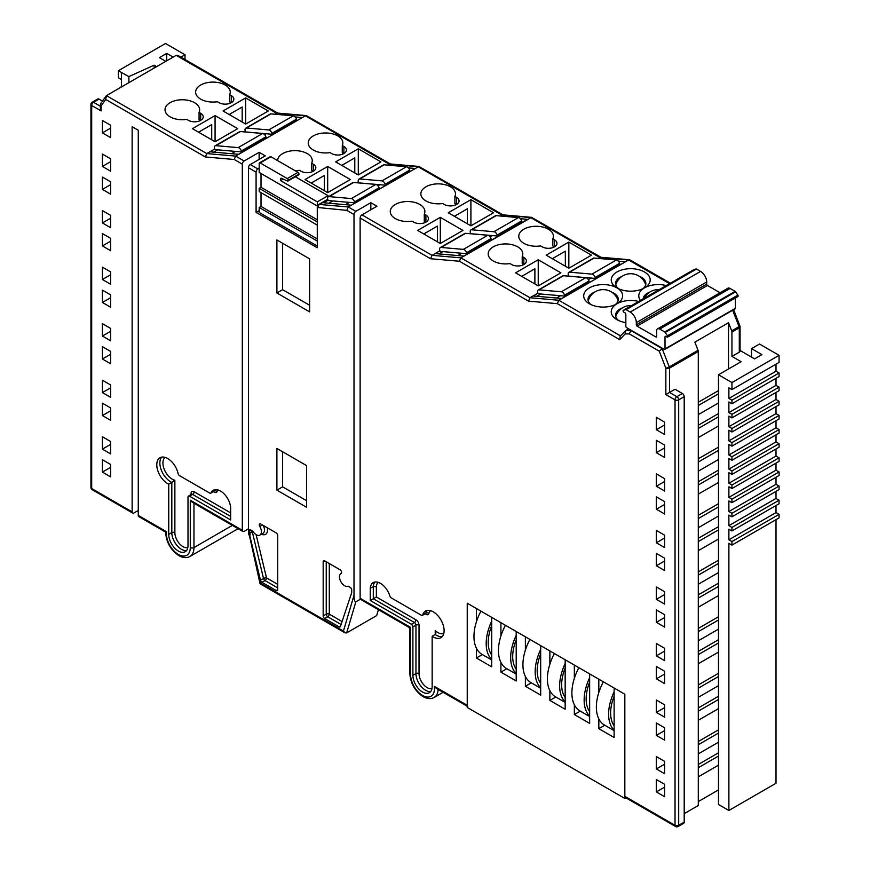 <?xml version="1.0" encoding="UTF-8"?>
<svg xmlns="http://www.w3.org/2000/svg" width="870" height="870" viewBox="0 0 870 870"><rect width="100%" height="100%" fill="white"/><g stroke="black" fill="none" stroke-linecap="round" stroke-linejoin="round"><path stroke-width="1.3" d="M631.642 305.544A15.595 15.595 0 0 0 615.797 316.593A15.149 8.743 0 0 0 615.764 316.68M618.124 300.781A15.149 8.743 0 0 0 618.091 300.683A15.595 15.595 0 0 0 588.25 300.683A15.149 8.743 0 0 0 588.218 300.781M645.66 284.881A15.149 8.743 0 0 0 645.638 284.784A15.595 15.595 0 0 0 615.797 284.784A15.149 8.743 0 0 0 615.764 284.881M410.618 674.783A2.599 1.501 180 0 1 409.857 673.717L409.857 627.868L360.669 599.463A2.599 1.501 -60 0 1 360.126 598.277L410.618 627.433L410.618 674.783A16.878 9.744 -120 0 0 422.559 695.445A16.878 9.744 -120 0 0 434.347 686.354L467.233 705.342L467.233 603.225L467.233 707.462L624.834 798.453L624.834 694.216L467.233 603.225L476.412 608.521L476.412 621.843M624.834 798.453L625.911 797.833M476.412 648.215L476.412 657.992L491.713 666.833L491.713 617.363L500.902 622.659L500.902 635.97M598.821 718.881L598.821 728.668L614.122 737.499L614.122 688.029L624.834 694.216L624.834 796.333L675.022 825.315L675.022 399.863L665.844 394.567L665.844 368.119L659.275 351.186L629.304 333.884L625.117 333.96L619.657 339.626L557.344 303.652L528.514 301.14L459.425 261.25L430.585 258.738L360.126 218.055A2.599 1.501 -60 0 1 361.963 214.879L376.96 206.223L370.837 202.688L355.841 211.345A2.599 1.501 120 0 0 354.003 214.52L346.804 210.366L317.278 207.451A2.599 1.501 -60 0 1 319.116 204.276L317.963 207.843M574.341 704.754L574.341 714.531L589.643 723.361L589.643 673.891L598.821 679.198L598.821 692.509M549.862 690.617L549.862 700.393L565.163 709.235L565.163 659.764L574.341 665.061L574.341 678.382M525.382 676.479L525.382 686.267L540.683 695.097L540.683 645.627L549.862 650.923L549.862 664.245M500.902 662.342L500.902 672.129L516.204 680.96L516.204 631.489L525.382 636.796L525.382 650.107M604.759 725.243L598.821 728.668M580.279 711.105L574.341 714.531M555.799 696.968L549.862 700.393M531.32 682.83L525.382 686.267M506.84 668.704L500.902 672.129M482.35 654.566L476.412 657.992M614.122 725.787A35.605 20.554 -60 0 1 610.62 713.019A35.605 20.554 -60 0 1 614.122 696.207M614.122 691.824A39.248 22.663 120 0 0 608.608 714.183A39.248 22.663 120 0 0 614.122 730.18M603.356 681.819A39.248 22.663 120 0 0 596.363 707.114A39.248 22.663 120 0 0 604.498 725.08L614.122 730.648M589.643 711.649A35.605 20.554 -60 0 1 586.141 698.882A35.605 20.554 -60 0 1 589.643 682.08M589.643 677.686A39.248 22.663 120 0 0 584.129 700.045A39.248 22.663 120 0 0 589.643 716.043M578.876 667.682A39.248 22.663 120 0 0 571.884 692.988A39.248 22.663 120 0 0 580.018 710.953L589.643 716.51M565.163 697.522A35.605 20.554 -60 0 1 561.661 684.755A35.605 20.554 -60 0 1 565.163 667.942M565.163 663.549A39.248 22.663 120 0 0 559.649 685.919A39.248 22.663 120 0 0 565.163 701.905M554.397 653.544A39.248 22.663 120 0 0 547.404 678.85A39.248 22.663 120 0 0 555.528 696.816L565.163 702.373M540.683 683.385A35.605 20.554 -60 0 1 537.181 670.618A35.605 20.554 -60 0 1 540.683 653.805M540.683 649.422A39.248 22.663 120 0 0 535.159 671.781A39.248 22.663 120 0 0 540.683 687.779M529.917 639.406A39.248 22.663 120 0 0 522.924 664.713A39.248 22.663 120 0 0 531.048 682.678L540.683 688.246M516.204 669.247A35.605 20.554 -60 0 1 512.702 656.48A35.605 20.554 -60 0 1 516.204 639.668M516.204 635.285A39.248 22.663 120 0 0 510.679 657.644A39.248 22.663 120 0 0 516.204 673.641M505.437 625.28A39.248 22.663 120 0 0 498.445 650.575A39.248 22.663 120 0 0 506.568 668.551L516.204 674.109M491.713 655.121A35.605 20.554 -60 0 1 488.222 642.343A35.605 20.554 -60 0 1 491.713 625.541M491.713 621.147A39.248 22.663 120 0 0 486.199 643.517A39.248 22.663 120 0 0 491.713 659.504M480.947 611.142A39.248 22.663 120 0 0 473.954 636.448A39.248 22.663 120 0 0 482.089 654.414L491.713 659.971M283.272 179.122L280.608 180.655L317.311 201.851L328.055 195.652L295.343 176.773M317.278 221.893L259.184 188.355L259.184 191.585L317.278 225.123M280.608 180.655L280.608 178.937A1.425 0.826 60 0 1 280.901 178.285A1.425 0.826 60 0 1 281.521 178.306L287.35 181.014A1.425 0.826 -120 0 0 287.959 181.036A1.425 0.826 -120 0 0 288.253 180.373L288.253 180.318A1.425 0.826 -120 0 0 287.252 178.567L260.195 162.951A1.425 0.826 -120 0 0 259.477 162.875A1.425 0.826 -120 0 0 259.184 163.527L259.184 172.445L317.311 206.005L317.311 201.851M259.477 162.875L270.222 156.676A1.425 0.826 60 0 1 270.929 156.752L297.986 172.369A1.425 0.826 60 0 1 298.997 174.12L298.997 174.174A1.425 0.826 60 0 1 298.704 174.837L287.959 181.036M328.055 195.652L328.055 197.001M282.63 243.285L282.63 289.677M282.63 451.769L282.63 486.852M261.022 192.651L261.022 206.429L259.184 207.484L259.184 212.465L317.278 246.003M259.184 188.355L261.022 187.289L317.278 219.773M261.022 173.511L261.022 187.289M259.184 207.484L317.278 241.033M261.022 206.429L317.278 238.913M442.297 636.557A15.388 8.885 60 0 1 436.283 635.176A15.388 8.885 60 0 1 435.217 634.491L435.848 633.023L435.217 630.598A13.224 7.634 -120 0 0 437.817 632.523A13.224 7.634 -120 0 0 443.787 633.48M344.64 585.771A7.286 4.209 60 0 1 339.887 579.355A7.286 4.209 60 0 1 340.996 573.515A7.286 4.209 60 0 1 341.138 573.439A2.164 1.251 -120 0 0 341.171 573.417A2.164 1.251 -120 0 0 341.508 571.688A2.164 1.251 -120 0 0 340.094 569.785L324.706 560.9A2.164 1.251 -120 0 0 323.618 560.791A2.164 1.251 -120 0 0 323.172 561.781L323.172 615.916A2.164 1.251 -120 0 0 324.706 618.57L338.985 626.813A2.164 1.251 -120 0 0 340.061 626.922A2.164 1.251 -120 0 0 340.442 626.422L351.643 592.84A2.164 1.251 -120 0 0 351.708 592.339L351.708 590.023A2.164 1.251 -120 0 0 350.186 587.37L348.141 586.195A7.286 4.209 60 0 1 344.64 585.771M167.682 458.501A15.388 8.885 -120 0 0 159.982 457.74A15.388 8.885 -120 0 0 157.622 470.072A15.388 8.885 -120 0 0 167.682 483.633A15.388 8.885 -120 0 0 168.747 484.188L168.747 534.397A13.615 7.863 -120 0 0 178.372 551.069A13.615 7.863 -120 0 0 185.179 551.743A13.615 7.863 -120 0 0 188.007 545.512L188.007 497.064A2.164 1.251 60 0 1 188.453 496.074A2.164 1.251 60 0 1 189.529 496.183L230.659 519.934L230.659 507.743A14.453 8.341 -120 0 0 224.003 493.768A14.453 8.341 -120 0 0 213.248 490.288A14.453 8.341 -120 0 0 211.062 492.768A2.164 1.251 60 0 1 210.736 493.138A2.164 1.251 60 0 1 209.648 493.029L179.579 475.672A2.164 1.251 60 0 1 178.111 473.552A15.388 8.885 -120 0 0 167.682 458.501M186.539 550.558A13.615 7.863 60 0 1 181.438 549.296A13.615 7.863 60 0 1 171.814 532.625L171.814 482.415L168.747 484.188M433.227 611.817A15.388 8.885 -120 0 0 425.539 611.055A15.388 8.885 -120 0 0 422.787 614.818A2.164 1.251 60 0 1 422.407 615.351A2.164 1.251 60 0 1 421.319 615.242L391.25 597.875A2.164 1.251 60 0 1 389.847 595.983A14.453 8.341 -120 0 0 373.208 582.639A14.453 8.341 -120 0 0 370.25 588.327L370.25 600.518L411.369 624.258A2.164 1.251 60 0 1 412.902 626.911L412.902 675.359A13.615 7.863 -120 0 0 422.526 692.031A13.615 7.863 -120 0 0 429.334 692.705A13.615 7.863 -120 0 0 432.151 686.473L432.151 636.264A15.388 8.885 -120 0 0 433.227 636.938A15.388 8.885 -120 0 0 440.916 637.699A15.388 8.885 -120 0 0 443.276 625.378A15.388 8.885 -120 0 0 433.227 611.817M256.269 534.745A7.286 4.209 60 0 1 252.757 531.124L250.723 529.95A2.164 1.251 -120 0 0 249.636 529.841A2.164 1.251 -120 0 0 249.19 530.83L249.19 533.147A2.164 1.251 -120 0 0 249.266 533.734L250.266 534.843L249.57 534.822L260.467 580.257A2.164 1.251 -120 0 0 261.924 582.324L276.203 590.567A2.164 1.251 -120 0 0 277.28 590.676A2.164 1.251 -120 0 0 277.726 589.675L277.726 535.539A2.164 1.251 -120 0 0 276.203 532.897L260.815 524.012A2.164 1.251 -120 0 0 259.728 523.903A2.164 1.251 -120 0 0 259.771 526.47A7.286 4.209 60 0 1 259.902 535.104A7.286 4.209 60 0 1 256.269 534.745M492.398 235.585L490.169 236.868M461.796 253.257L457.816 255.552M591.111 278.063L588.37 279.64M560.508 295.724L556.528 298.019M625.845 322.618A19.477 11.245 180 0 1 616.939 319.681L616.939 319.681A19.477 11.245 180 0 1 616.939 303.782A19.477 11.245 180 0 1 589.403 303.782L589.403 303.782A19.477 11.245 180 0 1 589.403 287.883A19.477 11.245 180 0 1 616.939 287.883L616.939 287.883A19.477 11.245 180 0 1 616.939 271.984A19.477 11.245 180 0 1 644.485 271.984A19.477 11.245 180 0 1 644.485 287.883A19.477 11.245 180 0 1 666.235 285.577M615.221 304.663A15.149 8.743 0 0 0 618.32 299.367A15.149 8.743 0 0 0 613.883 293.179A15.149 8.743 0 0 0 611.643 292.113M594.699 292.113A15.149 8.743 0 0 0 588.022 299.367A15.149 8.743 0 0 0 591.121 304.663M640.494 300.433A19.477 11.245 180 0 1 644.485 287.883A19.477 11.245 180 0 1 616.939 287.883A19.477 11.245 180 0 1 616.939 303.782A19.477 11.245 180 0 1 638.689 301.477M622.246 308.013A15.149 8.743 0 0 0 615.568 315.266A15.149 8.743 0 0 0 618.668 320.562M649.781 292.113A15.149 8.743 0 0 0 643.126 298.91M642.756 288.764A15.149 8.743 0 0 0 645.855 283.468A15.149 8.743 0 0 0 641.418 277.28A15.149 8.743 0 0 0 639.178 276.214M622.246 276.214A15.149 8.743 0 0 0 615.568 283.468A15.149 8.743 0 0 0 618.668 288.764M193.956 503.219L193.956 547.567A19.477 11.245 60 0 1 189.921 556.485C186.735 558.236 183.059 557.964 178.883 555.647C170.563 549.905 166.148 542.064 165.67 532.114L138.798 516.606A2.599 1.501 -60 0 1 138.265 515.41L166.42 531.668M450.41 186.789A17.313 9.994 0 0 0 431.542 184.625A17.313 9.994 0 0 0 420.852 193.858A17.313 9.994 0 0 0 425.919 200.916A17.313 9.994 0 0 0 442.645 203.504L444.287 204.45A8.656 5.002 0 0 0 453.716 205.537A8.656 5.002 0 0 0 459.066 200.916A8.656 5.002 0 0 0 456.522 197.392L454.89 196.446A17.313 9.994 0 0 0 455.478 193.858A17.313 9.994 0 0 0 450.41 186.789M419.808 204.45A17.313 9.994 0 0 0 400.939 202.286A17.313 9.994 0 0 0 390.249 211.519A17.313 9.994 0 0 0 395.317 218.587A17.313 9.994 0 0 0 412.043 221.176L413.685 222.122A8.656 5.002 0 0 0 423.114 223.209A8.656 5.002 0 0 0 428.464 218.587A8.656 5.002 0 0 0 425.919 215.053L424.288 214.107A17.313 9.994 0 0 0 424.875 211.519A17.313 9.994 0 0 0 419.808 204.45M294.974 170.629A17.313 9.994 0 0 0 299.421 170.292L301.063 171.238A8.656 5.002 0 0 0 310.492 172.314A8.656 5.002 0 0 0 315.843 167.703A8.656 5.002 0 0 0 313.298 164.169L313.298 171.238L311.667 170.292L311.667 163.223A17.313 9.994 0 0 0 312.254 160.635A17.313 9.994 0 0 0 307.186 153.566A17.313 9.994 0 0 0 288.329 151.402A17.313 9.994 0 0 0 277.628 160.613M337.788 135.905A17.313 9.994 0 0 0 318.92 133.73A17.313 9.994 0 0 0 308.23 142.963A17.313 9.994 0 0 0 313.298 150.031A17.313 9.994 0 0 0 330.024 152.62L331.666 153.566A8.656 5.002 0 0 0 341.094 154.653A8.656 5.002 0 0 0 346.445 150.031A8.656 5.002 0 0 0 343.9 146.497L342.269 145.551A17.313 9.994 0 0 0 342.856 142.963A17.313 9.994 0 0 0 337.788 135.905M517.737 246.862A17.313 9.994 0 0 0 498.869 244.687A17.313 9.994 0 0 0 488.179 253.92A17.313 9.994 0 0 0 493.246 260.989A17.313 9.994 0 0 0 509.972 263.577L511.614 264.524A8.656 5.002 0 0 0 521.043 265.611A8.656 5.002 0 0 0 526.383 260.989A8.656 5.002 0 0 0 523.849 257.455L522.217 256.509A17.313 9.994 0 0 0 522.805 253.92A17.313 9.994 0 0 0 517.737 246.862M548.339 229.191A17.313 9.994 0 0 0 529.471 227.026A17.313 9.994 0 0 0 518.781 236.259A17.313 9.994 0 0 0 523.849 243.328A17.313 9.994 0 0 0 540.574 245.905L542.217 246.862A8.656 5.002 0 0 0 551.645 247.939A8.656 5.002 0 0 0 556.985 243.328A8.656 5.002 0 0 0 554.451 239.794L552.82 238.848A17.313 9.994 0 0 0 553.407 236.259A17.313 9.994 0 0 0 548.339 229.191M194.575 102.693A17.313 9.994 0 0 0 175.707 100.518A17.313 9.994 0 0 0 165.017 109.75A17.313 9.994 0 0 0 170.096 116.819A17.313 9.994 0 0 0 186.811 119.407L188.453 120.354A8.656 5.002 0 0 0 197.881 121.441A8.656 5.002 0 0 0 203.232 116.819A8.656 5.002 0 0 0 200.698 113.285L199.056 112.339A17.313 9.994 0 0 0 199.643 109.75A17.313 9.994 0 0 0 194.575 102.693M225.178 85.021A17.313 9.994 0 0 0 206.31 82.857A17.313 9.994 0 0 0 195.619 92.09A17.313 9.994 0 0 0 200.698 99.158A17.313 9.994 0 0 0 217.413 101.736L219.055 102.693A8.656 5.002 0 0 0 228.484 103.769A8.656 5.002 0 0 0 233.834 99.158A8.656 5.002 0 0 0 231.289 95.624L229.658 94.678A17.313 9.994 0 0 0 230.245 92.09A17.313 9.994 0 0 0 225.178 85.021M110.664 453.901L102.399 449.127L102.399 436.762L110.664 441.525L110.664 453.901M110.664 397.362L102.399 392.587L102.399 380.223L110.664 384.986L110.664 397.362M110.664 340.822L102.399 336.048L102.399 323.683L110.664 328.447L110.664 340.822M110.664 284.283L102.399 279.509L102.399 267.144L110.664 271.918L110.664 284.283M110.664 227.744L102.399 222.97L102.399 210.605L110.664 215.379L110.664 227.744M110.664 171.205L102.399 166.431L102.399 154.066L110.664 158.84L110.664 171.205M277.758 113.089L177.817 55.386L176.208 55.332L106.434 95.624L100.583 103.758L100.354 108.358L101.116 110.925L91.687 105.477A2.599 1.501 180 0 1 90.926 104.422L90.926 487.461A2.599 1.501 0 0 0 91.687 488.527L132.142 511.875L132.142 126.715L138.265 130.25L138.265 515.41M166.561 531.755A16.878 9.744 -120 0 0 178.35 554.462A16.878 9.744 -120 0 0 190.28 547.567L190.28 500.217L242.306 530.254L242.306 164.169L234.193 159.482L205.353 156.97L105.661 99.419L101.116 105.977L101.116 110.925M110.664 137.634L102.399 132.86L102.399 120.495L110.664 125.269L110.664 137.634M110.664 194.173L102.399 189.399L102.399 177.034L110.664 181.808L110.664 194.173M110.664 250.712L102.399 245.938L102.399 233.573L110.664 238.347L110.664 250.712M110.664 307.251L102.399 302.477L102.399 290.112L110.664 294.887L110.664 307.251M110.664 363.79L102.399 359.016L102.399 346.651L110.664 351.426L110.664 363.79M110.664 420.33L102.399 415.555L102.399 403.191L110.664 407.954L110.664 420.33M110.664 476.869L102.399 472.095L102.399 459.73L110.664 464.493L110.664 476.869M664.615 445.092L664.615 457.457L656.361 452.694L656.361 440.318L664.615 445.092M664.615 501.631L664.615 513.996L656.361 509.222L656.361 496.857L664.615 501.631M664.615 558.17L664.615 570.535L656.361 565.761L656.361 553.396L664.615 558.17M664.615 614.709L664.615 627.074L656.361 622.3L656.361 609.935L664.615 614.709M664.615 671.248L664.615 683.613L656.361 678.839L656.361 666.474L664.615 671.248M664.615 727.788L664.615 740.152L656.361 735.378L656.361 723.014L664.615 727.788M664.615 784.316L664.615 796.692L656.361 791.918L656.361 779.553L664.615 784.316M360.126 598.277L360.126 218.055M664.615 761.348L664.615 773.724L656.361 768.949L656.361 756.585L664.615 761.348M664.615 704.82L664.615 717.184L656.361 712.41L656.361 700.045L664.615 704.82M664.615 648.28L664.615 660.645L656.361 655.871L656.361 643.506L664.615 648.28M664.615 591.741L664.615 604.106L656.361 599.332L656.361 586.967L664.615 591.741M664.615 535.202L664.615 547.567L656.361 542.793L656.361 530.428L664.615 535.202M664.615 478.663L664.615 491.028L656.361 486.254L656.361 473.889L664.615 478.663M664.615 422.124L664.615 434.489L656.361 429.726L656.361 417.35L664.615 422.124M698.284 414.642L718.479 402.984M718.479 413.587L698.284 425.245M718.479 390.619L698.284 402.277M728.527 368.978L728.527 322.705L731.703 330.872A2.599 1.501 60 0 1 731.942 332.079L731.942 356.396L739.293 352.154L739.293 327.838A2.599 1.501 -120 0 0 739.043 326.631L732.681 310.231M684.201 813.646L698.284 805.522L698.284 351.513A2.599 1.501 -120 0 0 698.034 350.305L694.869 342.138L728.527 322.705M698.284 437.61L718.479 425.952M718.479 447.158L698.284 458.816M698.284 471.181L718.479 459.523M718.479 470.126L698.284 481.784M698.284 494.149L718.479 482.491M718.479 503.686L698.284 515.355M698.284 527.72L718.479 516.062M718.479 526.665L698.284 538.323M698.284 550.688L718.479 539.03M718.479 560.226L698.284 571.894M698.284 584.259L718.479 572.601M718.479 583.194L698.284 594.862M698.284 607.227L718.479 595.569M718.479 616.765L698.284 628.434M698.284 640.798L718.479 629.14M718.479 639.733L698.284 651.402M698.284 663.766L718.479 652.108M718.479 673.304L698.284 684.962M698.284 697.338L718.479 685.669M718.479 696.272L698.284 707.941M698.284 720.306L718.479 708.648M718.479 729.843L698.284 741.501M698.284 753.877L718.479 742.208M718.479 752.811L698.284 764.469M698.284 776.845L718.479 765.176M698.284 801.574L718.479 789.916M731.942 541.564L779.074 514.355L779.074 517.889L731.942 545.098L731.942 541.564L728.886 539.791L728.886 529.188L731.942 530.961L731.942 527.427L728.886 525.665L728.886 515.062L731.942 516.823L731.942 513.289L728.886 511.527L728.886 500.924L731.942 502.686L731.942 499.162L728.886 497.39L728.886 486.787L731.942 488.559L731.942 485.025L728.886 483.252L728.886 472.66L731.942 474.422L731.942 470.887L728.886 469.126L728.886 458.523L731.942 460.284L731.942 456.75L728.886 454.988L728.886 444.385L731.942 446.158L731.942 442.623L728.886 440.851L728.886 430.248L731.942 432.02L731.942 428.486L728.886 426.713L728.886 416.121L731.942 417.883L731.942 414.348L728.886 412.587L728.886 401.983L731.942 403.745L731.942 400.211L728.886 398.449L728.886 387.846L731.942 389.619L731.942 382.55L779.074 355.341L759.488 344.031L751.528 348.62L761.935 354.634L754.594 358.875L740.055 350.479M728.886 539.791L776.007 512.582L776.007 505.513M728.886 525.665L776.007 498.456L776.007 491.387M728.886 511.527L776.007 484.318L776.007 477.249M728.886 497.39L776.007 470.181L776.007 463.112M728.886 483.252L776.007 456.043L776.007 448.985M728.886 469.126L776.007 441.916L776.007 434.848M728.886 454.988L776.007 427.779L776.007 420.71M728.886 440.851L776.007 413.642L776.007 406.573M728.886 426.713L776.007 399.504L776.007 392.446M728.886 412.587L776.007 385.377L776.007 378.309M728.886 398.449L776.007 371.24L776.007 364.171M121.43 86.967L121.43 72.471L118.374 70.709L118.374 77.778L121.43 79.54M295.169 116.939L302.368 117.57L305.424 115.808L276.584 113.285L176.208 55.332M274.963 114.231L277.998 113.22M618.32 261.109L625.519 261.739L628.586 259.978L599.745 257.455L530.656 217.565L501.816 215.053L418.035 166.681L389.194 164.169L305.424 115.808L306.327 115.579L277.486 113.067M598.125 258.401L601.148 257.389M132.142 511.875A2.599 1.501 120 0 0 132.675 513.072A2.599 1.501 120 0 0 133.98 512.941L138.265 510.462M253.442 551.091L260.522 583.172L343.443 631.054L354.003 595.352L354.003 214.52M259.184 168.204L257.911 168.943A2.599 1.501 120 0 0 256.084 172.119L256.084 212.4L317.278 247.743L317.278 207.451M249.364 535.093A2.599 1.501 -60 0 1 248.961 534.974A2.599 1.501 -60 0 1 248.428 533.788L248.428 167.703A2.599 1.501 -60 0 1 250.266 164.528L257.911 168.943M306.577 465.591L276.888 448.452L276.888 490.147L306.577 507.286L306.577 465.591M309.633 258.868L276.888 239.968L276.888 292.972L309.633 311.873L309.633 258.868M327.827 199.6L319.421 204.45L348.261 206.973L346.804 210.366M731.942 356.396L741.12 361.702L718.479 374.774L718.479 804.467L728.886 810.47L776.007 783.261L776.007 519.651M675.566 826.5A2.599 2.599 0 0 0 678.154 826.5A2.599 1.501 60 0 0 678.698 825.315L684.201 822.128L684.201 396.676L678.698 399.863L678.698 825.315A2.599 1.501 0 0 1 675.022 825.315A2.599 1.501 120 0 0 675.566 826.5L625.378 797.529A2.599 1.501 -60 0 1 624.834 796.333M467.233 705.342A2.599 1.501 120 0 0 467.777 706.538M231.289 95.624L231.289 102.693L229.658 101.736L229.658 94.678M230.169 102.04L230.169 103.236M230.169 113.937L230.169 115.112M200.698 113.285L200.698 120.354L199.056 119.407L199.056 112.339M199.589 119.723L199.589 120.897M199.589 131.587L199.589 132.795M211.725 139.798L211.725 124.584L198.556 132.196M554.451 239.794L554.451 246.862L552.82 245.905L552.82 238.848M553.331 246.21L553.331 247.406M553.331 258.107L553.331 259.282M523.849 257.455L523.849 264.524L522.217 263.577L522.217 256.509M522.75 263.893L522.75 265.067M522.75 275.757L522.75 276.964M534.887 283.968L534.887 268.754L521.706 276.366M242.175 122.05L242.175 107.01L229.158 114.525M245.677 124.062L245.677 97.918L223.035 110.99L245.677 124.062L268.319 110.99L245.677 97.918M215.075 141.734L215.075 115.59L192.433 128.662L215.075 141.734L237.717 128.662L215.075 115.59M354.786 172.923L354.786 157.883L341.758 165.409M358.288 174.946L358.288 148.803L335.646 161.874L358.288 174.946L380.929 161.874L358.288 148.803M343.9 146.497L343.9 153.566L342.269 152.62L342.269 145.551M342.78 152.924L342.78 154.11M342.78 164.821L342.78 165.996M565.337 266.22L565.337 251.18L552.309 258.694M568.839 268.232L568.839 242.088L546.197 255.16L568.839 268.232L591.48 255.16L568.839 242.088M324.336 190.682L324.336 175.468L311.166 183.07M327.685 192.618L327.685 166.464L305.044 179.535L327.685 192.618L350.327 179.535L327.685 166.464M312.199 170.596L312.199 171.771M312.199 182.472L312.199 183.679M313.298 164.169L311.667 163.223M437.414 241.827L437.414 226.091L423.777 233.965M440.307 243.502L440.307 217.348L417.665 230.43L440.307 243.502L462.949 230.43L440.307 217.348M425.919 215.053L425.919 222.122L424.288 221.176L424.288 214.107M424.864 221.513L424.864 222.644M424.864 233.334L424.864 234.585M467.407 223.808L467.407 208.767L454.379 216.293M470.909 225.83L470.909 199.687L448.267 212.758L470.909 225.83L493.551 212.758L470.909 199.687M456.522 197.392L456.522 204.45L454.89 203.504L454.89 196.446M455.401 203.808L455.401 205.005M455.401 215.706L455.401 216.88M538.236 285.904L538.236 259.76L515.595 272.832L538.236 285.904L560.878 272.832L538.236 259.76M248.428 528.84L244.144 531.309A2.599 1.501 120 0 1 242.85 531.439L192.118 502.153L190.28 500.217M99.039 99.115L93.525 102.301A2.599 1.501 -120 0 0 92.231 102.171L97.734 98.995A2.599 1.501 60 0 1 99.039 99.115L102.442 101.083M628.673 328.827L625.715 330.535L630.696 330.448L662.168 348.62L669.269 366.922A2.599 1.501 60 0 1 669.519 368.119L669.519 392.446L676.86 396.676L682.374 393.501L675.022 389.26L665.844 394.567M659.275 351.186L662.559 348.402M629.304 333.884L631.087 330.23M361.963 214.879L432.042 255.334L460.882 257.857L529.971 297.736L558.812 300.259L561.868 298.486L533.038 295.974L529.971 297.736L528.514 301.14M625.519 261.739L561.868 298.486M459.425 261.25L460.882 257.857L531.559 217.348L502.719 214.836L500.196 215.988M568.469 275.518L567.523 276.062M537.867 293.179L533.038 295.974M520.369 218.707L527.535 219.327L463.884 256.084L435.109 253.572L439.915 250.788M430.585 258.738L432.042 255.334L435.109 253.572M469.593 233.66L470.518 233.127M355.841 211.345L348.261 206.973L418.938 166.464L390.097 163.941L387.574 165.104M351.328 205.2L323.694 202.786L328.033 200.285M414.979 168.454L408.378 167.877M356.972 182.776L358.429 181.928M327.74 199.295L319.116 204.276M302.368 117.57L238.717 154.316L209.877 151.804L206.81 153.577L205.353 156.97M105.661 99.419L106.434 95.624L206.81 153.577L235.65 156.089L238.717 154.316M234.193 159.482L235.65 156.089L244.144 160.993L259.14 152.337L265.263 155.871L250.266 164.528M245.318 131.337L244.361 131.892M214.716 149.009L209.877 151.804M180.895 57.159L185.027 54.777L165.496 43.5L118.374 70.709M156.622 66.642L154.12 65.196L128.88 76.582L121.43 72.471M165.811 61.346L159.384 57.637L166.725 53.396L173.152 57.105M728.886 810.47L728.886 543.326L731.942 545.098M718.479 374.774L731.942 382.55M731.942 332.079L739.293 327.838A2.599 1.501 180 0 0 740.055 326.772L740.055 351.099A2.599 1.501 180 0 1 739.293 352.154M682.374 393.501A2.599 1.501 60 0 1 684.201 396.676M684.201 822.128A2.599 1.501 60 0 1 683.668 823.324L678.154 826.5M128.88 82.661L128.88 76.582M154.12 68.088L154.12 65.196M185.027 59.551L185.027 54.777M166.725 60.813L166.725 53.396M751.528 357.102L751.528 348.62M779.074 355.341L779.074 362.409L731.942 389.619M731.942 400.211L779.074 373.002L776.007 371.24M779.074 373.002L779.074 376.536L731.942 403.745M731.942 414.348L779.074 387.139L776.007 385.377M779.074 387.139L779.074 390.673L731.942 417.883M731.942 428.486L779.074 401.277L776.007 399.504M779.074 401.277L779.074 404.811L731.942 432.02M731.942 442.623L779.074 415.414L776.007 413.642M779.074 415.414L779.074 418.948L731.942 446.158M731.942 456.75L779.074 429.541L776.007 427.779M779.074 429.541L779.074 433.075L731.942 460.284M731.942 470.887L779.074 443.678L776.007 441.916M779.074 443.678L779.074 447.213L731.942 474.422M731.942 485.025L779.074 457.816L776.007 456.043M779.074 457.816L779.074 461.35L731.942 488.559M731.942 499.162L779.074 471.953L776.007 470.181M779.074 471.953L779.074 475.488L731.942 502.686M731.942 513.289L779.074 486.08L776.007 484.318M779.074 486.08L779.074 489.614L731.942 516.823M731.942 527.427L779.074 500.217L776.007 498.456M779.074 500.217L779.074 503.752L731.942 530.961M779.074 514.355L776.007 512.582M360.397 599.234L355.841 601.855L346.662 632.903L376.656 615.59L378.396 609.696M100.354 104.52L101.116 105.977M244.144 160.993A2.599 1.501 120 0 0 242.306 164.169M620.495 335.863L558.812 300.259L557.344 303.652M619.657 339.626L620.158 336.212L625.715 330.535L625.117 333.96M698.034 350.305L669.269 366.922A2.599 0.544 158.8 0 1 665.844 368.119A2.599 1.501 180 0 0 669.519 368.119L698.284 351.513M242.306 530.254A2.599 1.501 120 0 0 242.85 531.439M343.443 631.054L344.955 632.805L346.662 632.903M354.003 595.352C354.123 599.843 354.732 602.018 355.841 601.855M434.347 686.354L436.316 688.377L467.233 706.222M390.369 163.973L306.327 115.579M502.99 214.857L418.938 166.464M600.92 257.259L531.559 217.348M670.346 283.207L629.989 259.912L628.586 259.978L669.585 283.642M740.055 326.772A2.599 2.599 0 0 0 739.87 325.837A2.599 0.544 158.8 0 1 739.043 326.631L731.703 330.872M370.837 209.757L370.837 202.688M259.14 159.395L259.14 152.337M259.184 210.605L256.084 212.4M309.633 305.261L282.609 289.666L276.888 292.972M282.609 289.666L282.609 243.274M306.577 500.674L282.609 486.841L276.888 490.147M282.609 486.841L282.609 451.758M605.988 273.017L604.954 272.93M540.846 294.017L536.877 296.311M508.363 230.398L507.395 230.289M442.928 251.604L438.948 253.909M332.808 200.948L328.827 203.243M379.929 184.712L378.015 185.821M349.327 202.384L345.346 204.678M283.587 128.412L282.543 128.325M266.122 133.73L264.578 134.622M235.52 151.402L231.54 153.696M217.696 149.847L213.715 152.141M378.2 582.356A12.289 7.09 -120 0 0 376.362 586.63L376.362 596.983L370.25 600.518M376.362 586.63L373.306 586.565L370.25 588.327M435.217 630.598L435.217 634.491L432.151 636.264M161.668 457.131A15.388 8.885 60 0 0 161.157 469.713A15.388 8.885 60 0 0 170.737 481.86A15.388 8.885 60 0 0 171.814 482.415L174.87 480.283L174.87 532.625A11.451 6.612 -120 0 0 179.34 543.565A11.451 6.612 -120 0 0 187.811 547.589M256.095 534.648L266.514 577.908A2.164 0.805 -13.5 0 0 263.523 578.485L260.467 580.257M277.726 587.913L264.98 580.551A2.164 1.251 60 0 1 263.523 578.485L252.322 531.972A2.164 0.805 166.5 0 1 253.083 531.635M121.43 86.608L118.679 88.555M718.479 756.052L698.284 767.71M664.615 787.143L656.361 791.918M718.479 733.084L698.284 744.742M664.615 764.175L656.361 768.949M718.479 699.513L698.284 711.171M664.615 730.615L656.361 735.378M718.479 676.545L698.284 688.203M664.615 707.636L656.361 712.41M718.479 642.973L698.284 654.642M664.615 674.076L656.361 678.839M718.479 620.005L698.284 631.663M664.615 651.108L656.361 655.871M718.479 586.434L698.284 598.103M664.615 617.537L656.361 622.3M718.479 563.466L698.284 575.135M664.615 594.569L656.361 599.332M718.479 529.895L698.284 541.564M664.615 560.998L656.361 565.761M718.479 506.927L698.284 518.596M664.615 538.03L656.361 542.793M718.479 473.356L698.284 485.025M664.615 504.459L656.361 509.222M718.479 450.388L698.284 462.057M664.615 481.491L656.361 486.254M718.479 416.828L698.284 428.486M664.615 447.919L656.361 452.694M718.479 393.86L698.284 405.518M664.615 424.951L656.361 429.726M110.664 128.097L102.399 132.86M110.664 161.668L102.399 166.431M110.664 184.636L102.399 189.399M110.664 218.207L102.399 222.97M110.664 241.175L102.399 245.938M110.664 274.735L102.399 279.509M110.664 297.714L102.399 302.477M110.664 331.274L102.399 336.048M110.664 354.242L102.399 359.016M110.664 387.813L102.399 392.587M110.664 410.781L102.399 415.555M110.664 444.352L102.399 449.127M110.664 467.32L102.399 472.095M636.318 322.639A8.656 5.002 -120 0 0 630.195 312.047L626.106 309.676A1.077 0.62 -120 0 0 625.639 309.589L623.388 310.318A1.077 0.62 -120 0 0 623.855 312.178L625.073 312.874A1.077 0.62 60 0 1 625.845 314.2L625.845 326.315A1.077 0.62 -120 0 0 626.607 327.642L664.245 349.37A1.077 0.62 -120 0 0 665.017 348.924L665.017 336.82A1.077 0.62 60 0 1 665.778 336.375L666.996 337.081A1.077 0.62 -120 0 0 667.464 335.776L665.224 332.449A1.077 0.62 -120 0 0 664.745 331.992L659.71 329.077A4.328 2.501 -120 0 0 657.546 328.871A4.328 2.501 -120 0 0 656.654 330.85L656.654 336.527A1.077 0.62 60 0 1 655.882 336.973L637.079 326.119A1.077 0.62 60 0 1 636.318 324.793L636.318 322.639L706.701 282.01A8.656 5.002 -120 0 0 700.578 271.407L696.489 269.047A1.077 0.62 -120 0 0 696.022 268.96L693.771 269.689A1.077 0.62 -120 0 0 693.64 269.765M720.088 292.766L707.473 285.48A1.077 0.62 60 0 1 706.701 284.153L706.701 282.01M737.379 296.442A1.077 0.62 -120 0 0 737.847 295.137L735.607 291.809A1.077 0.62 -120 0 0 735.128 291.352L730.093 288.448A4.328 2.501 -120 0 0 727.929 288.231L657.546 328.871M734.628 308.73A1.077 0.62 -120 0 0 735.4 308.295L735.4 297.953M595.417 278.433L595.123 277.476A3.458 2.001 -120 0 0 592.872 274.452A3.458 2.001 -120 0 0 591.915 274.126L569.654 272.179A3.458 2.001 -120 0 0 568.882 272.343A3.458 2.001 -120 0 0 568.36 275.137L568.654 276.105L595.417 278.433L619.897 264.295L619.603 263.338A3.458 2.001 -120 0 0 617.352 260.315A3.458 2.001 -120 0 0 616.395 259.989L594.134 258.053A3.458 2.001 -120 0 0 593.362 258.205L568.882 272.343M272.256 134.263L271.962 133.306A3.458 2.001 -120 0 0 269.711 130.282A3.458 2.001 -120 0 0 268.754 129.956L246.504 128.01A3.458 2.001 -120 0 0 245.721 128.173A3.458 2.001 -120 0 0 245.199 130.968L245.492 131.935L272.256 134.263L296.735 120.125L296.442 119.168A3.458 2.001 -120 0 0 294.19 116.145A3.458 2.001 -120 0 0 293.233 115.819L270.983 113.883A3.458 2.001 -120 0 0 270.211 114.035L245.721 128.173M385.475 185.201L385.182 184.244A3.458 2.001 -120 0 0 382.93 181.221A3.458 2.001 -120 0 0 381.974 180.884L359.712 178.948A3.458 2.001 -120 0 0 358.94 179.1A3.458 2.001 -120 0 0 358.418 181.906L358.712 182.863L385.475 185.201L409.955 171.064L409.661 170.107A3.458 2.001 -120 0 0 407.41 167.083A3.458 2.001 -120 0 0 406.453 166.757L384.203 164.811A3.458 2.001 -120 0 0 383.42 164.974L358.94 179.1M497.455 236.031L497.161 235.063A3.458 2.001 -120 0 0 494.91 232.04A3.458 2.001 -120 0 0 493.953 231.714L471.703 229.778A3.458 2.001 -120 0 0 470.92 229.93A3.458 2.001 -120 0 0 470.398 232.736L470.692 233.693L497.455 236.031L521.935 221.893L521.641 220.936A3.458 2.001 -120 0 0 519.39 217.913A3.458 2.001 -120 0 0 518.433 217.587L496.183 215.64A3.458 2.001 -120 0 0 495.411 215.803L470.92 229.93M564.815 296.104L564.521 295.137A3.458 2.001 -120 0 0 562.27 292.113A3.458 2.001 -120 0 0 561.313 291.787L539.052 289.851A3.458 2.001 -120 0 0 538.28 290.004A3.458 2.001 -120 0 0 537.758 292.809L538.051 293.766L564.815 296.104L589.294 281.967L589.001 281.01A3.458 2.001 -120 0 0 586.75 277.987A3.458 2.001 -120 0 0 585.793 277.66L563.532 275.714A3.458 2.001 -120 0 0 562.76 275.877L538.28 290.004M241.653 151.935L241.36 150.978A3.458 2.001 -120 0 0 239.109 147.954A3.458 2.001 -120 0 0 238.152 147.617L215.901 145.681A3.458 2.001 -120 0 0 215.118 145.834A3.458 2.001 -120 0 0 214.596 148.639L214.89 149.596L241.653 151.935L266.133 137.797L265.839 136.84A3.458 2.001 -120 0 0 263.588 133.817A3.458 2.001 -120 0 0 262.631 133.491L240.381 131.544A3.458 2.001 -120 0 0 239.609 131.707L215.118 145.834M354.873 202.862L354.579 201.905A3.458 2.001 -120 0 0 352.328 198.882A3.458 2.001 -120 0 0 351.371 198.556L329.11 196.62A3.458 2.001 -120 0 0 328.338 196.772A3.458 2.001 -120 0 0 327.816 199.578L328.11 200.535L354.873 202.862L379.353 188.736L379.059 187.768A3.458 2.001 -120 0 0 376.808 184.744A3.458 2.001 -120 0 0 375.851 184.418L353.601 182.482A3.458 2.001 -120 0 0 352.818 182.635L328.338 196.772M466.853 253.692L466.559 252.735A3.458 2.001 -120 0 0 464.308 249.712A3.458 2.001 -120 0 0 463.351 249.385L441.101 247.45A3.458 2.001 -120 0 0 440.318 247.602A3.458 2.001 -120 0 0 439.796 250.408L440.089 251.365L466.853 253.692L491.332 239.565L491.039 238.597A3.458 2.001 -120 0 0 488.788 235.574A3.458 2.001 -120 0 0 487.831 235.248L465.58 233.312A3.458 2.001 -120 0 0 464.808 233.464L440.318 247.602M270.929 156.752L260.195 162.951M297.986 172.369L287.252 178.567M298.997 174.12L288.253 180.318M298.997 174.174L288.253 180.373M281.619 178.35L280.608 178.937M267.275 527.742A9.45 5.448 60 0 1 261.489 534.191M259.902 535.104L262.968 533.332A7.286 4.209 -120 0 0 263.229 525.404M165.072 457.37A13.224 7.634 -120 0 0 163.81 468.114A13.224 7.634 -120 0 0 172.271 479.207A13.224 7.634 -120 0 0 174.87 480.283M422.407 615.351L425.463 613.578A2.164 1.251 -120 0 0 425.854 613.045L422.787 614.818M430.628 610.686A13.224 7.634 -120 0 0 428.845 613.513A2.164 1.555 -163.4 0 0 425.854 613.045A15.388 8.885 60 0 1 427.224 610.436M430.693 691.519A13.615 7.863 60 0 1 425.593 690.258A13.615 7.863 60 0 1 415.958 673.587L412.902 675.359M132.675 513.072L92.231 489.712A2.599 1.501 120 0 1 91.687 488.527L91.687 105.477A2.599 1.501 120 0 1 93.525 102.301L100.354 106.238M256.084 172.119L248.428 167.703M248.428 533.788L249.418 534.354M190.28 547.567A2.599 1.501 0 0 0 193.956 547.567L232.366 525.393M438.143 689.421A19.477 11.245 60 0 1 434.13 697.479L443.102 692.292M678.698 399.863A2.599 1.501 180 0 1 675.022 399.863A2.599 1.501 120 0 1 676.86 396.676A2.599 1.501 60 0 1 678.698 399.863M262.425 524.936L259.771 526.47M277.726 589.675L276.203 590.567M277.726 584.379L266.514 577.908A2.164 1.251 -60 0 1 264.98 580.551L261.924 582.324M249.19 533.147L252.256 531.385A2.164 1.251 60 0 0 252.322 531.972L249.266 533.734M252.778 531.157A2.164 1.251 180 0 0 252.256 531.385L252.256 530.83M250.723 529.95L249.19 530.83M376.362 596.983L415.958 619.842A4.328 2.501 60 0 1 419.025 625.149L419.025 673.587A2.164 1.251 180 0 0 415.958 673.587L415.958 625.149L412.902 626.911M419.025 625.149A2.164 1.251 0 0 0 415.958 625.149A2.164 1.251 -120 0 0 414.435 622.496L411.369 624.258M415.958 619.842A2.164 1.251 -60 0 1 414.435 622.496L373.306 598.756L373.306 586.565A14.453 8.341 60 0 1 374.905 582.041M419.025 673.587A11.451 6.612 -120 0 0 423.494 684.527A11.451 6.612 -120 0 0 431.966 688.551M428.845 613.513A4.328 2.501 60 0 1 425.908 614.35L425.017 613.839M213.792 491.158L213.792 491.376A2.164 1.251 -120 0 0 214.118 491.006L211.062 492.768M218.239 489.995A12.289 7.09 -120 0 0 217.065 491.626A2.164 1.642 24.9 0 0 214.118 491.006A14.453 8.341 60 0 1 214.944 489.69M230.659 516.399L192.596 494.421L189.529 496.183M191.063 494.573L191.063 493.529A4.328 2.501 60 0 1 194.119 491.767A2.164 1.251 -60 0 1 192.596 494.421A2.164 1.251 -120 0 0 191.509 494.312L188.453 496.074M174.87 532.625A2.164 1.251 180 0 0 171.814 532.625L168.747 534.397M217.065 491.626A4.328 2.501 60 0 1 214.237 492.148L213.346 491.637M194.119 491.767L230.659 512.865M340.627 625.856L338.985 626.813M341.083 624.486L327.762 616.797L324.706 618.57M329.295 563.543L329.295 614.155A2.164 1.251 120 0 1 327.762 616.797A2.164 1.251 60 0 1 326.239 614.155L323.172 615.916M342.073 621.528L329.295 614.155A2.164 1.251 180 0 0 326.239 614.155L326.239 561.781M324.706 560.9L323.172 561.781M191.672 494.236A2.164 1.251 0 0 0 191.063 493.529M214.237 492.148A2.164 1.251 120 0 0 213.933 491.267M425.604 613.47A2.164 1.251 -60 0 1 425.908 614.35M700.578 271.407L630.195 312.047M706.701 284.153L636.318 324.793M707.473 285.48L637.079 326.119M656.654 336.527L655.882 336.973M730.093 288.448L659.71 329.077M735.128 291.352L664.745 331.992M735.607 291.809L665.224 332.449M737.847 295.137L667.464 335.776M665.778 336.375L665.017 336.82M735.4 308.295L665.017 348.924M693.771 269.689L623.388 310.318M696.022 268.96L625.639 309.589M696.489 269.047L626.106 309.676M591.915 274.126L616.395 259.989M569.654 272.179L594.134 258.053M595.123 277.476L619.603 263.338M268.754 129.956L293.233 115.819M246.504 128.01L270.983 113.883M271.962 133.306L296.442 119.168M381.974 180.884L406.453 166.757M359.712 178.948L384.203 164.811M385.182 184.244L409.661 170.107M493.953 231.714L518.433 217.587M471.703 229.778L496.183 215.64M497.161 235.063L521.641 220.936M561.313 291.787L585.793 277.66M539.052 289.851L563.532 275.714M564.521 295.137L589.001 281.01M238.152 147.617L262.631 133.491M215.901 145.681L240.381 131.544M241.36 150.978L265.839 136.84M351.371 198.556L375.851 184.418M329.11 196.62L353.601 182.482M354.579 201.905L379.059 187.768M463.351 249.385L487.831 235.248M441.101 247.45L465.58 233.312M466.559 252.735L491.039 238.597M659.188 289.645A15.595 15.595 0 0 0 644.311 298.236M434.13 697.479C430.933 699.23 427.257 698.947 423.092 696.642C415.012 691.117 410.596 683.483 409.857 673.717M238.075 528.688L189.921 556.485M92.231 102.171A2.599 2.599 0 0 0 90.926 104.422M90.926 487.461A2.599 2.599 0 0 0 92.231 489.712M249.353 535.18L260.054 583.77L344.955 632.805M629.488 259.749L600.648 257.237M739.87 325.837L733.606 309.687M213.792 491.376L210.736 493.138M737.923 296.496L667.54 337.136M735.172 308.785L664.789 349.425M693.705 269.722L623.311 310.351"/></g></svg>
